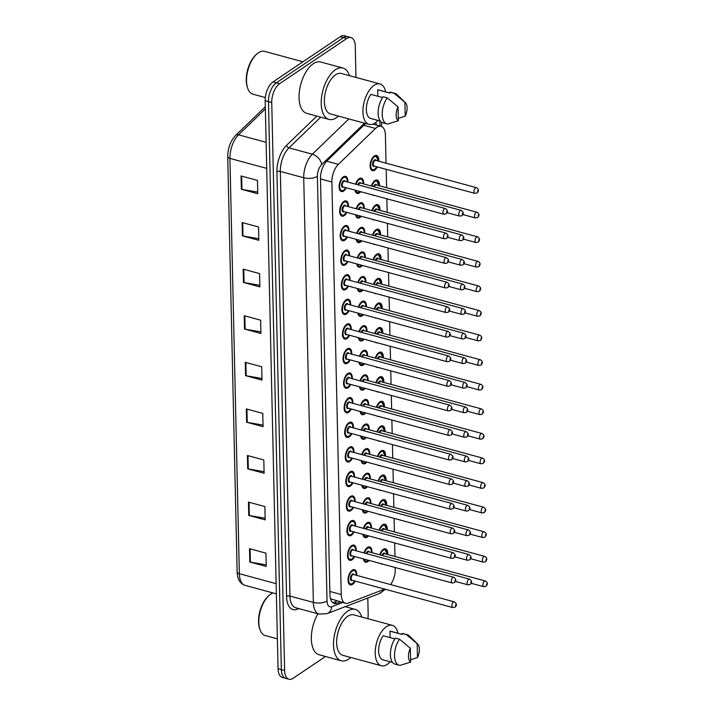 <?xml version="1.0" encoding="UTF-8"?>
<svg xmlns="http://www.w3.org/2000/svg" width="715" height="715" viewBox="0 0 715 715"><rect width="100%" height="100%" fill="white"/><g stroke="black" fill="none" stroke-linecap="round" stroke-linejoin="round"><path stroke-width="1.07" d="M354.649 556.529A7.892 3.995 -74.8 0 1 352.012 559.8A7.892 3.995 -74.8 0 1 349.787 560.319A7.892 3.995 -74.8 0 1 347.597 553.687A7.892 3.995 -74.8 0 1 351.691 545.599A7.892 3.995 -74.8 0 1 353.916 545.089A7.892 3.995 -74.8 0 1 356.195 550.818M354.095 531.942A7.892 3.995 -74.8 0 1 351.458 535.222A7.892 3.995 -74.8 0 1 349.233 535.732A7.892 3.995 -74.8 0 1 347.034 529.1A7.892 3.995 -74.8 0 1 351.137 521.021A7.892 3.995 -74.8 0 1 353.362 520.502A7.892 3.995 -74.8 0 1 355.641 526.231M353.532 507.355A7.892 3.995 -74.8 0 1 350.895 510.635A7.892 3.995 -74.8 0 1 348.67 511.145A7.892 3.995 -74.8 0 1 346.48 504.513A7.892 3.995 -74.8 0 1 350.573 496.433A7.892 3.995 -74.8 0 1 352.799 495.924A7.892 3.995 -74.8 0 1 355.078 501.653M352.978 482.777A7.892 3.995 -74.8 0 1 350.341 486.057A7.892 3.995 -74.8 0 1 348.116 486.566A7.892 3.995 -74.8 0 1 345.917 479.935A7.892 3.995 -74.8 0 1 350.019 471.855A7.892 3.995 -74.8 0 1 352.245 471.337A7.892 3.995 -74.8 0 1 354.524 477.066M352.415 458.19A7.892 3.995 -74.8 0 1 349.778 461.47A7.892 3.995 -74.8 0 1 347.553 461.979A7.892 3.995 -74.8 0 1 345.363 455.348A7.892 3.995 -74.8 0 1 349.456 447.268A7.892 3.995 -74.8 0 1 351.682 446.759A7.892 3.995 -74.8 0 1 353.97 452.479M351.86 433.612A7.892 3.995 -74.8 0 1 349.224 436.883A7.892 3.995 -74.8 0 1 346.998 437.401A7.892 3.995 -74.8 0 1 344.8 430.77A7.892 3.995 -74.8 0 1 348.902 422.69A7.892 3.995 -74.8 0 1 351.128 422.172A7.892 3.995 -74.8 0 1 353.407 427.901M351.297 409.025A7.892 3.995 -74.8 0 1 348.67 412.305A7.892 3.995 -74.8 0 1 346.444 412.814A7.892 3.995 -74.8 0 1 344.246 406.183A7.892 3.995 -74.8 0 1 348.339 398.103A7.892 3.995 -74.8 0 1 350.565 397.594A7.892 3.995 -74.8 0 1 352.853 403.314M350.743 384.447A7.892 3.995 -74.8 0 1 348.107 387.718A7.892 3.995 -74.8 0 1 345.881 388.236A7.892 3.995 -74.8 0 1 343.692 381.604A7.892 3.995 -74.8 0 1 347.785 373.516A7.892 3.995 -74.8 0 1 350.01 373.007A7.892 3.995 -74.8 0 1 352.289 378.736M350.189 359.86A7.892 3.995 -74.8 0 1 347.553 363.14A7.892 3.995 -74.8 0 1 345.327 363.649A7.892 3.995 -74.8 0 1 343.129 357.017A7.892 3.995 -74.8 0 1 347.231 348.938A7.892 3.995 -74.8 0 1 349.456 348.428A7.892 3.995 -74.8 0 1 351.735 354.148M349.626 335.272A7.892 3.995 -74.8 0 1 346.99 338.553A7.892 3.995 -74.8 0 1 344.764 339.062A7.892 3.995 -74.8 0 1 342.574 332.43A7.892 3.995 -74.8 0 1 346.668 324.351A7.892 3.995 -74.8 0 1 348.893 323.841A7.892 3.995 -74.8 0 1 351.172 329.57M349.072 310.694A7.892 3.995 -74.8 0 1 346.435 313.974A7.892 3.995 -74.8 0 1 344.21 314.484A7.892 3.995 -74.8 0 1 342.011 307.852A7.892 3.995 -74.8 0 1 346.114 299.773A7.892 3.995 -74.8 0 1 348.339 299.254A7.892 3.995 -74.8 0 1 350.618 304.983M348.509 286.107A7.892 3.995 -74.8 0 1 345.872 289.387A7.892 3.995 -74.8 0 1 343.647 289.897A7.892 3.995 -74.8 0 1 341.457 283.265A7.892 3.995 -74.8 0 1 345.551 275.186A7.892 3.995 -74.8 0 1 347.776 274.676A7.892 3.995 -74.8 0 1 350.064 280.405M347.955 261.529A7.892 3.995 -74.8 0 1 345.318 264.8A7.892 3.995 -74.8 0 1 343.093 265.319A7.892 3.995 -74.8 0 1 340.903 258.687A7.892 3.995 -74.8 0 1 344.996 250.607A7.892 3.995 -74.8 0 1 347.222 250.089A7.892 3.995 -74.8 0 1 349.501 255.818M347.401 236.942A7.892 3.995 -74.8 0 1 344.764 240.222A7.892 3.995 -74.8 0 1 342.539 240.732A7.892 3.995 -74.8 0 1 340.34 234.1A7.892 3.995 -74.8 0 1 344.442 226.02A7.892 3.995 -74.8 0 1 346.668 225.511A7.892 3.995 -74.8 0 1 348.947 231.231M346.838 212.364A7.892 3.995 -74.8 0 1 344.201 215.635A7.892 3.995 -74.8 0 1 341.976 216.153A7.892 3.995 -74.8 0 1 339.786 209.522A7.892 3.995 -74.8 0 1 343.879 201.433A7.892 3.995 -74.8 0 1 346.105 200.924A7.892 3.995 -74.8 0 1 348.384 206.653M346.283 187.777A7.892 3.995 -74.8 0 1 343.647 191.057A7.892 3.995 -74.8 0 1 341.421 191.566A7.892 3.995 -74.8 0 1 339.223 184.935A7.892 3.995 -74.8 0 1 343.325 176.855A7.892 3.995 -74.8 0 1 345.551 176.346A7.892 3.995 -74.8 0 1 347.83 182.066M355.203 581.107A7.892 3.995 -74.8 0 1 352.567 584.387A7.892 3.995 -74.8 0 1 350.341 584.897A7.892 3.995 -74.8 0 1 348.151 578.265A7.892 3.995 -74.8 0 1 352.245 570.186A7.892 3.995 -74.8 0 1 354.47 569.676A7.892 3.995 -74.8 0 1 356.758 575.396M368.547 535.866A7.892 3.995 -74.8 0 1 367.242 537.081A7.892 3.995 -74.8 0 1 365.016 537.591A7.892 3.995 -74.8 0 1 362.836 534.311M363.399 528.34A7.892 3.995 -74.8 0 1 366.92 522.88A7.892 3.995 -74.8 0 1 369.146 522.361A7.892 3.995 -74.8 0 1 371.425 528.09M367.993 511.279A7.892 3.995 -74.8 0 1 366.679 512.494A7.892 3.995 -74.8 0 1 364.453 513.004A7.892 3.995 -74.8 0 1 362.282 509.732M362.845 503.753A7.892 3.995 -74.8 0 1 366.357 498.292A7.892 3.995 -74.8 0 1 368.582 497.783A7.892 3.995 -74.8 0 1 370.862 503.512M367.43 486.7A7.892 3.995 -74.8 0 1 366.125 487.907A7.892 3.995 -74.8 0 1 363.899 488.425A7.892 3.995 -74.8 0 1 361.719 485.145M362.282 479.175A7.892 3.995 -74.8 0 1 365.803 473.714A7.892 3.995 -74.8 0 1 368.028 473.196A7.892 3.995 -74.8 0 1 370.307 478.925M366.875 462.113A7.892 3.995 -74.8 0 1 365.562 463.329A7.892 3.995 -74.8 0 1 363.336 463.838A7.892 3.995 -74.8 0 1 361.164 460.567M361.727 454.588A7.892 3.995 -74.8 0 1 365.24 449.127A7.892 3.995 -74.8 0 1 367.465 448.618A7.892 3.995 -74.8 0 1 369.753 454.338M366.312 437.526A7.892 3.995 -74.8 0 1 365.007 438.742A7.892 3.995 -74.8 0 1 362.782 439.26A7.892 3.995 -74.8 0 1 360.601 435.98M361.164 430.001A7.892 3.995 -74.8 0 1 364.686 424.549A7.892 3.995 -74.8 0 1 366.911 424.031A7.892 3.995 -74.8 0 1 369.19 429.76M365.758 412.948A7.892 3.995 -74.8 0 1 364.453 414.164A7.892 3.995 -74.8 0 1 362.228 414.673A7.892 3.995 -74.8 0 1 360.047 411.402M360.61 405.423A7.892 3.995 -74.8 0 1 364.132 399.962A7.892 3.995 -74.8 0 1 366.357 399.453A7.892 3.995 -74.8 0 1 368.636 405.173M365.204 388.361A7.892 3.995 -74.8 0 1 363.89 389.577A7.892 3.995 -74.8 0 1 361.665 390.095A7.892 3.995 -74.8 0 1 359.493 386.815M360.056 380.836A7.892 3.995 -74.8 0 1 363.569 375.375A7.892 3.995 -74.8 0 1 365.794 374.866A7.892 3.995 -74.8 0 1 368.073 380.594M364.641 363.783A7.892 3.995 -74.8 0 1 363.336 364.999A7.892 3.995 -74.8 0 1 361.111 365.508A7.892 3.995 -74.8 0 1 358.93 362.228M359.493 356.258A7.892 3.995 -74.8 0 1 363.014 350.797A7.892 3.995 -74.8 0 1 365.24 350.279A7.892 3.995 -74.8 0 1 367.519 356.007M364.087 339.196A7.892 3.995 -74.8 0 1 362.773 340.411A7.892 3.995 -74.8 0 1 360.548 340.921A7.892 3.995 -74.8 0 1 358.376 337.65M358.939 331.671A7.892 3.995 -74.8 0 1 362.451 326.21A7.892 3.995 -74.8 0 1 364.677 325.7A7.892 3.995 -74.8 0 1 366.956 331.429M363.524 314.618A7.892 3.995 -74.8 0 1 362.219 315.833A7.892 3.995 -74.8 0 1 359.994 316.343A7.892 3.995 -74.8 0 1 357.813 313.063M358.376 307.093A7.892 3.995 -74.8 0 1 361.897 301.632A7.892 3.995 -74.8 0 1 364.123 301.113A7.892 3.995 -74.8 0 1 366.402 306.842M362.97 290.031A7.892 3.995 -74.8 0 1 361.656 291.246A7.892 3.995 -74.8 0 1 359.431 291.756A7.892 3.995 -74.8 0 1 357.259 288.485M357.822 282.505A7.892 3.995 -74.8 0 1 361.334 277.045A7.892 3.995 -74.8 0 1 363.56 276.535A7.892 3.995 -74.8 0 1 365.848 282.255M362.407 265.444A7.892 3.995 -74.8 0 1 361.102 266.659A7.892 3.995 -74.8 0 1 358.876 267.178A7.892 3.995 -74.8 0 1 356.696 263.898M357.268 257.918A7.892 3.995 -74.8 0 1 360.78 252.467A7.892 3.995 -74.8 0 1 363.006 251.948A7.892 3.995 -74.8 0 1 365.285 257.677M361.853 240.866A7.892 3.995 -74.8 0 1 360.548 242.081A7.892 3.995 -74.8 0 1 358.322 242.591A7.892 3.995 -74.8 0 1 356.142 239.319M356.705 233.34A7.892 3.995 -74.8 0 1 360.226 227.879A7.892 3.995 -74.8 0 1 362.451 227.37A7.892 3.995 -74.8 0 1 364.73 233.09M361.298 216.279A7.892 3.995 -74.8 0 1 359.985 217.494A7.892 3.995 -74.8 0 1 357.759 218.012A7.892 3.995 -74.8 0 1 355.587 214.732M356.15 208.753A7.892 3.995 -74.8 0 1 359.663 203.292A7.892 3.995 -74.8 0 1 361.888 202.783A7.892 3.995 -74.8 0 1 364.167 208.512M360.735 191.7A7.892 3.995 -74.8 0 1 359.431 192.916A7.892 3.995 -74.8 0 1 357.205 193.425A7.892 3.995 -74.8 0 1 355.024 190.145M355.587 184.175A7.892 3.995 -74.8 0 1 359.109 178.714A7.892 3.995 -74.8 0 1 361.334 178.205A7.892 3.995 -74.8 0 1 363.613 183.925M369.101 560.444A7.892 3.995 -74.8 0 1 367.796 561.659A7.892 3.995 -74.8 0 1 365.571 562.178A7.892 3.995 -74.8 0 1 363.399 558.898M363.962 552.918A7.892 3.995 -74.8 0 1 367.474 547.458A7.892 3.995 -74.8 0 1 369.7 546.948A7.892 3.995 -74.8 0 1 371.979 552.677M381.837 539.468A7.892 3.995 -74.8 0 1 380.8 539.45A7.892 3.995 -74.8 0 1 379.888 538.94M379.182 530.199A7.892 3.995 -74.8 0 1 382.704 524.739A7.892 3.995 -74.8 0 1 384.929 524.22A7.892 3.995 -74.8 0 1 387.208 529.949M381.283 514.88A7.892 3.995 -74.8 0 1 380.237 514.863A7.892 3.995 -74.8 0 1 379.334 514.353M378.628 505.612A7.892 3.995 -74.8 0 1 382.141 500.151A7.892 3.995 -74.8 0 1 384.366 499.642A7.892 3.995 -74.8 0 1 386.645 505.371M380.72 490.302A7.892 3.995 -74.8 0 1 379.683 490.284A7.892 3.995 -74.8 0 1 378.78 489.775M378.065 481.034A7.892 3.995 -74.8 0 1 381.587 475.573A7.892 3.995 -74.8 0 1 383.812 475.055A7.892 3.995 -74.8 0 1 386.091 480.784M380.166 465.715A7.892 3.995 -74.8 0 1 379.12 465.697A7.892 3.995 -74.8 0 1 378.217 465.188M377.511 456.447A7.892 3.995 -74.8 0 1 381.024 450.986A7.892 3.995 -74.8 0 1 383.249 450.477A7.892 3.995 -74.8 0 1 385.537 456.197M379.602 441.137A7.892 3.995 -74.8 0 1 378.566 441.119A7.892 3.995 -74.8 0 1 377.663 440.61M376.948 431.86A7.892 3.995 -74.8 0 1 380.469 426.408A7.892 3.995 -74.8 0 1 382.695 425.89A7.892 3.995 -74.8 0 1 384.974 431.619M379.048 416.55A7.892 3.995 -74.8 0 1 378.012 416.532A7.892 3.995 -74.8 0 1 377.1 416.023M376.394 407.282A7.892 3.995 -74.8 0 1 379.915 401.821A7.892 3.995 -74.8 0 1 382.141 401.312A7.892 3.995 -74.8 0 1 384.42 407.032M378.485 391.963A7.892 3.995 -74.8 0 1 377.449 391.954A7.892 3.995 -74.8 0 1 376.546 391.445M375.84 382.695A7.892 3.995 -74.8 0 1 379.352 377.234A7.892 3.995 -74.8 0 1 381.578 376.725A7.892 3.995 -74.8 0 1 383.857 382.454M377.931 367.385A7.892 3.995 -74.8 0 1 376.894 367.367A7.892 3.995 -74.8 0 1 375.983 366.858M375.277 358.117A7.892 3.995 -74.8 0 1 378.798 352.656A7.892 3.995 -74.8 0 1 381.024 352.138A7.892 3.995 -74.8 0 1 383.303 357.866M377.377 342.798A7.892 3.995 -74.8 0 1 376.331 342.78A7.892 3.995 -74.8 0 1 375.429 342.271M374.723 333.53A7.892 3.995 -74.8 0 1 378.235 328.069A7.892 3.995 -74.8 0 1 380.46 327.559A7.892 3.995 -74.8 0 1 382.748 333.288M376.814 318.22A7.892 3.995 -74.8 0 1 375.777 318.202A7.892 3.995 -74.8 0 1 374.875 317.692M374.159 308.952A7.892 3.995 -74.8 0 1 377.681 303.491A7.892 3.995 -74.8 0 1 379.906 302.972A7.892 3.995 -74.8 0 1 382.185 308.701M376.26 293.633A7.892 3.995 -74.8 0 1 375.214 293.615A7.892 3.995 -74.8 0 1 374.311 293.105M373.605 284.364A7.892 3.995 -74.8 0 1 377.118 278.904A7.892 3.995 -74.8 0 1 379.343 278.394A7.892 3.995 -74.8 0 1 381.631 284.114M375.697 269.055A7.892 3.995 -74.8 0 1 374.66 269.037A7.892 3.995 -74.8 0 1 373.757 268.527M373.051 259.777A7.892 3.995 -74.8 0 1 376.564 254.326A7.892 3.995 -74.8 0 1 378.789 253.807A7.892 3.995 -74.8 0 1 381.068 259.536M375.143 244.467A7.892 3.995 -74.8 0 1 374.106 244.45A7.892 3.995 -74.8 0 1 373.194 243.94M372.488 235.199A7.892 3.995 -74.8 0 1 376.01 229.738A7.892 3.995 -74.8 0 1 378.235 229.229A7.892 3.995 -74.8 0 1 380.514 234.949M374.58 219.889A7.892 3.995 -74.8 0 1 373.543 219.871A7.892 3.995 -74.8 0 1 372.64 219.362M371.934 210.612A7.892 3.995 -74.8 0 1 375.447 205.151A7.892 3.995 -74.8 0 1 377.672 204.642A7.892 3.995 -74.8 0 1 379.951 210.371M374.025 195.302A7.892 3.995 -74.8 0 1 372.989 195.284A7.892 3.995 -74.8 0 1 372.086 194.775M371.371 186.034A7.892 3.995 -74.8 0 1 374.892 180.573A7.892 3.995 -74.8 0 1 377.118 180.055A7.892 3.995 -74.8 0 1 379.397 185.784M377.288 166.908A7.892 3.995 -74.8 0 1 374.651 170.188A7.892 3.995 -74.8 0 1 372.426 170.697A7.892 3.995 -74.8 0 1 370.236 164.066A7.892 3.995 -74.8 0 1 374.329 155.986A7.892 3.995 -74.8 0 1 376.555 155.477A7.892 3.995 -74.8 0 1 378.843 161.206M382.391 564.046A7.892 3.995 -74.8 0 1 381.354 564.037A7.892 3.995 -74.8 0 1 380.452 563.518M379.745 554.777A7.892 3.995 -74.8 0 1 383.258 549.317A7.892 3.995 -74.8 0 1 385.483 548.807A7.892 3.995 -74.8 0 1 387.762 554.536M330.491 598.777L345.56 603.308A14.792 7.481 105.2 0 0 348.312 603.094L384.742 589.115M390.622 584.584A14.792 7.481 105.2 0 0 395.261 569.077L395.225 567.531M386.055 163.154L385.412 135.117A14.792 7.481 105.2 0 0 381.095 126.349A14.792 7.481 105.2 0 0 375.509 128.468L338.356 164.352A14.792 7.481 105.2 0 0 331.885 182.021L341.243 594.54A14.792 7.481 105.2 0 0 345.56 603.308M394.975 556.493L394.671 542.944M394.421 531.906L394.117 518.366M393.867 507.319L393.554 493.779M393.304 482.741L393 469.201M392.75 458.154L392.437 444.614M392.186 433.576L391.883 420.036M391.632 408.989L391.32 395.449M391.069 384.411L390.765 370.862M390.515 359.824L390.211 346.283M389.961 335.237L389.648 321.696M389.398 310.659L389.094 297.118M388.844 286.072L388.531 272.531M388.281 261.493L387.977 247.953M387.727 236.906L387.423 223.366M387.164 212.328L386.86 198.779M386.609 187.741L386.189 169.33M325.513 656.495L293.123 678.285A14.792 7.481 -74.8 0 1 288.949 679.25A14.792 7.481 -74.8 0 1 284.633 670.482L271.745 102.495A14.792 7.481 -74.8 0 1 279.628 83.673L346.784 38.494L343.495 37.6A14.792 7.481 -74.8 0 1 347.669 36.644A14.792 7.481 -74.8 0 0 343.495 37.6L276.348 82.788L343.495 37.6L340.215 36.715A14.792 7.481 -74.8 0 1 344.389 35.75L350.958 37.529A14.792 7.481 -74.8 0 1 355.275 46.296L355.981 77.434M271.745 102.495L268.456 101.61A14.792 7.481 -74.8 0 1 276.348 82.788A14.792 7.481 -74.8 0 0 268.456 101.61L281.344 669.598L268.456 101.61L265.176 100.717A14.792 7.481 -74.8 0 1 273.058 81.894L340.215 36.715M288.949 679.25L285.669 678.356A14.792 7.481 -74.8 0 1 281.344 669.598A14.792 7.481 -74.8 0 0 285.669 678.356L282.38 677.471A14.792 7.481 -74.8 0 1 278.064 668.704L265.176 100.717M243.163 269.135L259.581 273.586L259.885 286.903L243.466 282.452L243.163 269.135M242.108 222.544L258.526 226.995L258.83 240.303L242.412 235.852L242.108 222.544M241.053 175.953L257.463 180.403L257.766 193.711L241.357 189.261L241.053 175.953M246.335 408.917L262.754 413.368L263.057 426.676L246.639 422.225L246.335 408.917M247.399 455.509L263.808 459.959L264.112 473.267L247.694 468.817L247.399 455.509M248.454 502.1L264.872 506.551L265.167 519.859L248.757 515.408L248.454 502.1M249.508 548.691L265.926 553.142L266.23 566.459L249.812 562.008L249.508 548.691M244.226 315.726L260.635 320.177L260.939 333.494L244.521 329.043L244.226 315.726M245.281 362.317L261.699 366.768L261.994 380.085L245.585 375.634L245.281 362.317M261.958 378.476L246.183 375.768A3.941 1.716 178.7 0 1 245.585 375.634M260.904 331.885L245.129 329.177A3.941 1.716 178.7 0 1 244.521 329.043M266.195 564.85L250.411 562.133A3.941 1.716 178.7 0 1 249.812 562.008M265.131 518.259L249.356 515.542A3.941 1.716 178.7 0 1 248.757 515.408M264.076 471.668L248.302 468.951A3.941 1.716 178.7 0 1 247.694 468.817M263.022 425.076L247.247 422.359A3.941 1.716 178.7 0 1 246.639 422.225M257.731 192.112L241.956 189.395A3.941 1.716 178.7 0 1 241.357 189.261M258.785 238.703L243.011 235.986A3.941 1.716 178.7 0 1 242.412 235.852M259.849 285.294L244.074 282.577A3.941 1.716 178.7 0 1 243.466 282.452M367.796 598.026L368.162 614.283A14.792 7.481 -74.8 0 1 367.85 618.69M346.784 38.494A14.792 7.481 -74.8 0 1 350.958 37.529M365.687 123.489L326.961 160.884A14.792 7.481 105.2 0 0 320.49 178.553L329.937 594.683A14.792 7.481 105.2 0 0 334.254 603.451A14.792 7.481 105.2 0 0 336.997 603.246L340.456 601.923M376.564 125.116A14.792 7.481 105.2 0 0 375.616 122.578M337.167 601.029L333.717 602.352A14.792 7.481 -74.8 0 1 332.716 602.629M277.384 638.852L265.301 635.572A22.183 11.226 -74.8 0 1 260.046 629.772A22.183 11.226 -74.8 0 1 269.448 595.095A22.183 11.226 -74.8 0 1 270.654 594.192A22.183 11.226 -74.8 0 1 273.05 592.967M350.788 657.478A26.625 13.469 -74.8 0 1 348.795 659.042A26.625 13.469 -74.8 0 1 341.287 660.776A26.625 13.469 -74.8 0 1 333.887 638.397A26.625 13.469 -74.8 0 1 347.713 611.119A26.625 13.469 -74.8 0 1 355.221 609.386A26.625 13.469 -74.8 0 1 361.763 617.036M390.211 661.786A20.95 10.6 -74.8 0 1 387.262 664.405A20.95 10.6 -74.8 0 1 381.345 665.763A20.95 10.6 -74.8 0 1 375.518 648.148A20.95 10.6 -74.8 0 1 386.404 626.68A20.95 10.6 -74.8 0 1 392.312 625.321A20.95 10.6 -74.8 0 1 397.951 633.231M381.345 665.763L342.771 655.306A20.95 10.6 -74.8 0 1 336.944 637.691A20.95 10.6 -74.8 0 1 347.83 616.223A20.95 10.6 -74.8 0 1 353.737 614.864L392.312 625.321M394.877 638.915L383.142 635.733A14.792 7.481 -74.8 0 0 378.637 650.391A14.792 7.481 -74.8 0 0 382.963 659.82L392.589 662.43M410.66 662.108A9.858 4.987 -74.8 0 1 410.347 648.255L410.66 662.108L400.132 665.361A15.775 7.981 -74.8 0 1 399.113 665.218A15.775 7.981 -74.8 0 1 394.51 654.958A15.775 7.981 -74.8 0 1 399.533 639.219L395.431 638.102A15.775 7.981 -74.8 0 0 390.399 653.841A15.775 7.981 -74.8 0 0 395.011 664.11L399.113 665.218M410.347 648.255L399.533 639.219M390.113 637.628L389.97 631.148A14.792 7.481 -74.8 0 1 390.703 631.265L402.277 634.411M389.97 631.148L402.277 634.482L402.259 633.517A15.775 7.981 -74.8 0 1 403.269 633.66L407.371 634.768A15.775 7.981 -74.8 0 1 409.302 635.903L417.703 644.081A9.858 4.987 -74.8 0 1 417.489 657.523L417.167 643.661A9.858 4.987 -74.8 0 1 417.703 644.081M341.287 660.776L319.122 654.761A26.625 13.469 -74.8 0 1 317.952 613.783M260.046 629.772L259.715 628.86A21.2 10.725 -74.8 0 1 268.706 595.72L269.448 595.095M402.259 633.517L406.361 634.625A15.775 7.981 -74.8 0 1 407.371 634.768M406.361 634.625L417.167 643.661M417.489 657.523L410.607 659.739M265.319 97.544L253.012 94.21A22.183 11.226 -74.8 0 1 247.756 88.41A22.183 11.226 -74.8 0 1 257.168 53.732A22.183 11.226 -74.8 0 1 258.365 52.83A22.183 11.226 -74.8 0 1 264.622 51.382L302.954 61.785M338.508 116.116A26.625 13.469 -74.8 0 1 336.515 117.68A26.625 13.469 -74.8 0 1 328.998 119.414A26.625 13.469 -74.8 0 1 321.598 97.026A26.625 13.469 -74.8 0 1 335.424 69.757A26.625 13.469 -74.8 0 1 342.941 68.023A26.625 13.469 -74.8 0 1 349.474 75.674M328.998 119.414L306.842 113.399A26.625 13.469 -74.8 0 1 299.442 91.02A26.625 13.469 -74.8 0 1 313.268 63.751A26.625 13.469 -74.8 0 1 320.776 62.017L342.941 68.023M377.922 120.415A20.95 10.6 -74.8 0 1 374.973 123.043A20.95 10.6 -74.8 0 1 369.065 124.401A20.95 10.6 -74.8 0 1 363.238 106.785A20.95 10.6 -74.8 0 1 374.115 85.317A20.95 10.6 -74.8 0 1 380.031 83.959A20.95 10.6 -74.8 0 1 385.662 91.869M369.065 124.401L330.482 113.944A20.95 10.6 -74.8 0 1 324.655 96.328A20.95 10.6 -74.8 0 1 335.541 74.861A20.95 10.6 -74.8 0 1 341.457 73.493L380.031 83.959M382.588 97.553L370.862 94.371A14.792 7.481 -74.8 0 0 366.348 109.029A14.792 7.481 -74.8 0 0 370.674 118.458L380.308 121.067M398.371 120.746A9.858 4.987 -74.8 0 1 398.058 106.892L398.371 120.746L387.843 123.999A15.775 7.981 -74.8 0 1 386.833 123.856A15.775 7.981 -74.8 0 1 382.221 113.596A15.775 7.981 -74.8 0 1 387.253 97.857L383.151 96.74A15.775 7.981 -74.8 0 0 378.119 112.478A15.775 7.981 -74.8 0 0 382.731 122.748L386.833 123.856M398.058 106.892L387.253 97.857M377.833 96.266L377.681 89.786A14.792 7.481 -74.8 0 1 378.414 89.902L389.988 93.048M377.681 89.786L389.997 93.12L389.97 92.155A15.775 7.981 -74.8 0 1 390.989 92.298L395.091 93.406A15.775 7.981 -74.8 0 1 397.022 94.541L405.414 102.719A9.858 4.987 -74.8 0 1 405.199 116.161L404.887 102.299A9.858 4.987 -74.8 0 1 405.414 102.719M247.756 88.41L247.435 87.498A21.2 10.725 -74.8 0 1 256.417 54.358L257.168 53.732M389.97 92.155L394.072 93.263A15.775 7.981 -74.8 0 1 395.091 93.406M394.072 93.263L404.887 102.299M405.199 116.161L398.318 118.377M329.865 591.457L341.243 594.54M320.499 178.929L331.885 182.021M326.666 161.188L338.356 164.352M363.81 125.295L375.509 128.468M276.133 583.681L239.346 573.707A4.933 2.145 178.7 0 1 237.148 571.982L227.728 156.674A4.933 2.145 -1.3 0 0 229.926 158.399L239.346 573.707A19.716 9.974 105.2 0 0 245.111 585.388C240.043 583.619 237.389 579.141 237.148 571.982M227.728 156.674C227.835 148.077 230.489 140.971 235.7 135.35A4.933 3.244 46 0 1 238.551 134.84A19.716 9.974 105.2 0 0 229.926 158.399L266.713 168.374M265.363 108.948L238.551 134.84L266.123 142.321M278.064 668.704L284.633 670.482M273.058 81.894L279.628 83.673M245.889 362.487L246.183 375.768M246.943 409.078L247.247 422.359M247.998 455.67L248.302 468.951M249.052 502.261L249.356 515.542M250.116 548.852L250.411 562.133M244.825 315.896L245.129 329.177M243.77 269.296L244.074 282.577M242.716 222.705L243.011 235.986M241.652 176.113L241.956 189.395M298.87 608.608L297.154 609.269A22.183 11.226 -74.8 0 1 286.554 596.435L276.919 171.779A22.183 11.226 -74.8 0 1 286.617 145.279L316.825 116.107M319.122 614.096A19.716 9.974 -74.8 0 1 313.358 602.414L289.968 596.069A19.716 9.974 105.2 0 0 295.724 607.759L319.122 614.096L327.059 613.649L379.263 593.62A9.858 7.972 69 0 0 383.186 589.714M364.534 123.177L321.705 164.53A9.858 4.987 105.2 0 0 317.389 176.31L327.032 600.966A9.858 4.29 178.7 0 1 313.358 602.414L303.723 177.758A19.716 9.974 -74.8 0 1 312.348 154.208L288.958 147.862A19.716 9.974 105.2 0 0 280.334 171.412L289.968 596.069A2.467 1.073 -1.3 0 0 286.554 596.435M321.705 164.53A9.858 6.489 46 0 0 312.348 154.208L348.875 118.931M320.74 117.171L288.958 147.862A2.467 1.618 -134 0 1 286.617 145.279M317.389 176.31A9.858 4.29 178.7 0 1 303.723 177.758L280.334 171.412A2.467 1.073 -1.3 0 0 276.919 171.779M327.032 600.966A9.858 4.987 105.2 0 0 331.742 606.669L342.601 602.504M379.996 126.055L379.88 120.951M297.476 608.233A2.467 1.993 -111 0 0 297.154 609.269M331.742 606.669A9.858 7.972 69 0 1 327.059 613.649M333.717 602.352L336.997 603.246M382.641 549.808A7.391 3.745 -74.8 0 1 382.856 549.656A7.391 3.745 -74.8 0 1 384.947 549.174L384.018 548.923M387.235 554.393A6.9 3.495 105.2 0 0 383.276 550.21A6.9 3.495 105.2 0 0 380.228 554.912M381.926 555.367A3.45 1.743 -74.8 0 1 383.347 553.312A3.45 1.743 -74.8 0 1 385.063 553.803M485.315 580.991C487.818 582.457 488.023 584.235 485.923 586.327L483.76 586.693A2.958 1.493 -74.8 0 1 482.938 584.209A2.958 1.493 -74.8 0 1 484.475 581.179A2.958 1.493 -74.8 0 1 485.315 580.991L384.607 553.678A2.958 1.493 105.2 0 0 383.767 553.866A2.958 1.493 105.2 0 0 382.579 555.546M486.575 583.958L486.602 584.843L486.575 583.958M366.858 547.949A7.391 3.745 -74.8 0 1 367.072 547.797A7.391 3.745 -74.8 0 1 369.163 547.315L371.103 549.361L371.532 552.552M364.087 559.085A6.9 3.495 105.2 0 0 367.778 560.775A6.9 3.495 105.2 0 0 368.413 560.256M371.451 552.534A6.9 3.495 105.2 0 0 367.492 548.351A6.9 3.495 105.2 0 0 364.444 553.053M366.143 553.508A3.45 1.743 -74.8 0 1 367.564 551.453A3.45 1.743 -74.8 0 1 369.28 551.944M455.375 581.42L467.976 584.834A2.958 1.493 -74.8 0 1 467.154 582.35A2.958 1.493 -74.8 0 1 468.691 579.32A2.958 1.493 -74.8 0 1 469.523 579.132L368.824 551.819A2.958 1.493 105.2 0 0 367.984 552.007A2.958 1.493 105.2 0 0 366.795 553.687M470.819 582.984L470.792 582.099L470.819 582.984M367.376 561.105A7.391 3.745 -74.8 0 1 365.294 561.588A7.391 3.745 -74.8 0 1 363.622 559.872M351.628 570.677A7.391 3.745 -74.8 0 1 351.852 570.516A7.391 3.745 -74.8 0 1 353.934 570.034L355.882 572.08L356.311 575.28M356.231 575.253A6.9 3.495 105.2 0 0 352.272 571.071A6.9 3.495 105.2 0 0 348.589 579.856A6.9 3.495 105.2 0 0 352.549 583.494A6.9 3.495 105.2 0 0 354.685 580.964M352.504 580.374A3.45 1.743 -74.8 0 1 352.477 580.392A3.45 1.743 -74.8 0 1 350.502 578.569A3.45 1.743 -74.8 0 1 352.343 574.181A3.45 1.743 -74.8 0 1 354.05 574.663M454.302 601.851L353.594 574.538A2.958 1.493 105.2 0 0 352.763 574.735A2.958 1.493 105.2 0 0 351.226 577.765A2.958 1.493 105.2 0 0 352.048 580.249L452.756 607.562A2.958 1.493 -74.8 0 1 451.934 605.078A2.958 1.493 -74.8 0 1 453.462 602.048A2.958 1.493 -74.8 0 1 454.302 601.851C456.894 603.692 457.1 605.48 454.91 607.196L452.756 607.562M455.589 605.703L455.571 604.819L455.589 605.703M352.146 583.833A7.391 3.745 -74.8 0 1 350.064 584.307A7.391 3.745 -74.8 0 1 348.402 582.6M382.087 525.221A7.391 3.745 -74.8 0 1 382.302 525.069A7.391 3.745 -74.8 0 1 384.384 524.587L383.455 524.336M386.681 529.806A6.9 3.495 105.2 0 0 382.722 525.623A6.9 3.495 105.2 0 0 379.665 530.324M381.363 530.789A3.45 1.743 -74.8 0 1 382.793 528.734A3.45 1.743 -74.8 0 1 384.5 529.216M484.752 556.404C487.264 557.87 487.469 559.657 485.369 561.749L483.206 562.115A2.958 1.493 -74.8 0 1 482.384 559.63A2.958 1.493 -74.8 0 1 483.921 556.592A2.958 1.493 -74.8 0 1 484.752 556.404L384.044 529.091A2.958 1.493 105.2 0 0 383.213 529.288A2.958 1.493 105.2 0 0 382.024 530.968M486.021 559.371L486.039 560.256L486.021 559.371M381.524 500.643A7.391 3.745 -74.8 0 1 381.739 500.482A7.391 3.745 -74.8 0 1 383.83 500.008L382.9 499.749M386.127 505.228A6.9 3.495 105.2 0 0 382.159 501.045A6.9 3.495 105.2 0 0 379.111 505.746M380.809 506.202A3.45 1.743 -74.8 0 1 382.23 504.147A3.45 1.743 -74.8 0 1 383.946 504.638M484.198 531.817C486.7 533.292 486.906 535.07 484.806 537.162L482.643 537.528A2.958 1.493 -74.8 0 1 481.821 535.043A2.958 1.493 -74.8 0 1 483.358 532.014A2.958 1.493 -74.8 0 1 484.198 531.817L383.49 504.513A2.958 1.493 105.2 0 0 382.65 504.701A2.958 1.493 105.2 0 0 381.461 506.381M485.467 534.784L485.485 535.678L485.467 534.784M380.97 476.056A7.391 3.745 -74.8 0 1 381.184 475.904A7.391 3.745 -74.8 0 1 383.267 475.421L382.337 475.171M385.564 480.641A6.9 3.495 105.2 0 0 381.604 476.458A6.9 3.495 105.2 0 0 378.548 481.159M380.255 481.624A3.45 1.743 -74.8 0 1 381.676 479.568A3.45 1.743 -74.8 0 1 383.392 480.051M483.635 507.239C486.146 508.705 486.352 510.492 484.252 512.583L482.089 512.95A2.958 1.493 -74.8 0 1 481.267 510.456A2.958 1.493 -74.8 0 1 482.804 507.427A2.958 1.493 -74.8 0 1 483.635 507.239L382.927 479.926A2.958 1.493 105.2 0 0 382.096 480.123A2.958 1.493 105.2 0 0 380.907 481.803M484.904 510.206L484.922 511.091L484.904 510.206M380.407 451.478A7.391 3.745 -74.8 0 1 380.63 451.317A7.391 3.745 -74.8 0 1 382.713 450.843L381.783 450.584M385.01 456.054A6.9 3.495 105.2 0 0 381.05 451.871A6.9 3.495 105.2 0 0 377.994 456.581M379.692 457.037A3.45 1.743 -74.8 0 1 381.122 454.981A3.45 1.743 -74.8 0 1 382.829 455.464M483.081 482.652C485.592 484.126 485.789 485.905 483.689 487.996L481.535 488.363A2.958 1.493 -74.8 0 1 480.712 485.878A2.958 1.493 -74.8 0 1 482.241 482.848A2.958 1.493 -74.8 0 1 483.081 482.652L382.373 455.348A2.958 1.493 105.2 0 0 381.542 455.535A2.958 1.493 105.2 0 0 380.344 457.216M484.35 485.619L484.368 486.513L484.35 485.619M366.303 523.362A7.391 3.745 -74.8 0 1 366.518 523.21A7.391 3.745 -74.8 0 1 368.6 522.728L370.549 524.774L370.978 527.974M363.533 534.498A6.9 3.495 105.2 0 0 367.215 536.187A6.9 3.495 105.2 0 0 367.85 535.678M370.897 527.947A6.9 3.495 105.2 0 0 366.938 523.764A6.9 3.495 105.2 0 0 363.881 528.465M365.58 528.93A3.45 1.743 -74.8 0 1 367.01 526.875A3.45 1.743 -74.8 0 1 368.717 527.357M454.812 556.833L467.422 560.256A2.958 1.493 -74.8 0 1 466.6 557.772A2.958 1.493 -74.8 0 1 468.137 554.742A2.958 1.493 -74.8 0 1 468.969 554.545L368.261 527.232A2.958 1.493 105.2 0 0 367.43 527.429A2.958 1.493 105.2 0 0 366.241 529.109M470.255 558.397L470.238 557.512L470.255 558.397M366.822 536.527A7.391 3.745 -74.8 0 1 364.73 537.001A7.391 3.745 -74.8 0 1 363.068 535.294M365.74 498.784A7.391 3.745 -74.8 0 1 365.955 498.623A7.391 3.745 -74.8 0 1 368.046 498.149L369.986 500.187L370.415 503.387M362.97 509.92A6.9 3.495 105.2 0 0 366.661 511.609A6.9 3.495 105.2 0 0 367.296 511.091M370.343 503.369A6.9 3.495 105.2 0 0 366.375 499.186A6.9 3.495 105.2 0 0 363.327 503.887M365.025 504.343A3.45 1.743 -74.8 0 1 366.446 502.288A3.45 1.743 -74.8 0 1 368.162 502.779M454.257 532.255L466.859 535.669A2.958 1.493 -74.8 0 1 466.037 533.184A2.958 1.493 -74.8 0 1 467.574 530.155A2.958 1.493 -74.8 0 1 468.414 529.958L367.707 502.654A2.958 1.493 105.2 0 0 366.867 502.842A2.958 1.493 105.2 0 0 365.678 504.522M469.701 533.819L469.675 532.925L469.701 533.819M366.259 511.94A7.391 3.745 -74.8 0 1 364.176 512.423A7.391 3.745 -74.8 0 1 362.505 510.707M365.186 474.197A7.391 3.745 -74.8 0 1 365.401 474.045A7.391 3.745 -74.8 0 1 367.483 473.562L369.432 475.609L369.861 478.8M362.416 485.333A6.9 3.495 105.2 0 0 366.107 487.022A6.9 3.495 105.2 0 0 366.741 486.504M369.78 478.782A6.9 3.495 105.2 0 0 365.821 474.599A6.9 3.495 105.2 0 0 362.764 479.3M364.462 479.765A3.45 1.743 -74.8 0 1 365.892 477.709A3.45 1.743 -74.8 0 1 367.608 478.192M453.694 507.668L466.305 511.091A2.958 1.493 -74.8 0 1 465.483 508.597A2.958 1.493 -74.8 0 1 467.02 505.568A2.958 1.493 -74.8 0 1 467.851 505.38L367.144 478.067A2.958 1.493 105.2 0 0 366.312 478.264A2.958 1.493 105.2 0 0 365.124 479.944M469.138 509.232L469.12 508.347L469.138 509.232M365.705 487.353A7.391 3.745 -74.8 0 1 363.613 487.836A7.391 3.745 -74.8 0 1 361.951 486.128M379.853 426.891A7.391 3.745 -74.8 0 1 380.067 426.739A7.391 3.745 -74.8 0 1 382.159 426.256L381.229 426.006M384.447 431.476A6.9 3.495 105.2 0 0 380.487 427.293A6.9 3.495 105.2 0 0 377.44 431.994M379.138 432.459A3.45 1.743 -74.8 0 1 380.559 430.394A3.45 1.743 -74.8 0 1 382.275 430.886M482.518 458.074C485.029 459.539 485.235 461.318 483.134 463.418L480.972 463.785A2.958 1.493 -74.8 0 1 480.149 461.291A2.958 1.493 -74.8 0 1 481.687 458.261A2.958 1.493 -74.8 0 1 482.518 458.074L381.819 430.761A2.958 1.493 105.2 0 0 380.979 430.948A2.958 1.493 105.2 0 0 379.79 432.638M483.787 461.041L483.814 461.926L483.787 461.041M379.299 402.304A7.391 3.745 -74.8 0 1 379.513 402.152A7.391 3.745 -74.8 0 1 381.596 401.669L380.666 401.419M383.892 406.889A6.9 3.495 105.2 0 0 379.933 402.706A6.9 3.495 105.2 0 0 376.877 407.407M378.575 407.872A3.45 1.743 -74.8 0 1 380.005 405.816A3.45 1.743 -74.8 0 1 381.712 406.299M481.964 433.487C484.475 434.961 484.681 436.74 482.571 438.831L480.417 439.198A2.958 1.493 -74.8 0 1 479.595 436.713A2.958 1.493 -74.8 0 1 481.132 433.683A2.958 1.493 -74.8 0 1 481.964 433.487L381.256 406.174A2.958 1.493 105.2 0 0 380.425 406.37A2.958 1.493 105.2 0 0 379.236 408.05M483.233 436.454L483.251 437.339L483.233 436.454M378.736 377.726A7.391 3.745 -74.8 0 1 378.95 377.574A7.391 3.745 -74.8 0 1 381.041 377.091L380.112 376.841M383.338 382.31A6.9 3.495 105.2 0 0 379.37 378.128A6.9 3.495 105.2 0 0 376.322 382.829M378.021 383.285A3.45 1.743 -74.8 0 1 379.442 381.229A3.45 1.743 -74.8 0 1 381.158 381.721M481.41 408.909C483.912 410.374 484.118 412.153 482.017 414.244L479.854 414.611A2.958 1.493 -74.8 0 1 479.032 412.126A2.958 1.493 -74.8 0 1 480.569 409.096A2.958 1.493 -74.8 0 1 481.41 408.909L380.702 381.596A2.958 1.493 105.2 0 0 379.862 381.783A2.958 1.493 105.2 0 0 378.673 383.463M482.67 411.876L482.697 412.761L482.67 411.876M364.623 449.619A7.391 3.745 -74.8 0 1 364.847 449.458A7.391 3.745 -74.8 0 1 366.929 448.984L368.877 451.022L369.306 454.222M361.853 460.755A6.9 3.495 105.2 0 0 365.544 462.444A6.9 3.495 105.2 0 0 366.178 461.926M369.226 454.204A6.9 3.495 105.2 0 0 365.267 450.012A6.9 3.495 105.2 0 0 362.21 454.722M363.908 455.178A3.45 1.743 -74.8 0 1 365.329 453.122A3.45 1.743 -74.8 0 1 367.045 453.605M453.14 483.09L465.751 486.504A2.958 1.493 -74.8 0 1 464.929 484.019A2.958 1.493 -74.8 0 1 466.457 480.989A2.958 1.493 -74.8 0 1 467.297 480.793L366.589 453.489A2.958 1.493 105.2 0 0 365.758 453.676A2.958 1.493 105.2 0 0 364.561 455.357M468.584 484.654L468.566 483.76L468.584 484.654M365.142 462.775A7.391 3.745 -74.8 0 1 363.059 463.257A7.391 3.745 -74.8 0 1 361.397 461.541M364.069 425.032A7.391 3.745 -74.8 0 1 364.284 424.88A7.391 3.745 -74.8 0 1 366.375 424.397L368.314 426.444L368.743 429.635M361.298 436.168A6.9 3.495 105.2 0 0 364.99 437.857A6.9 3.495 105.2 0 0 365.624 437.339M368.663 429.617A6.9 3.495 105.2 0 0 364.704 425.434A6.9 3.495 105.2 0 0 361.656 430.135M363.354 430.6A3.45 1.743 -74.8 0 1 364.775 428.535A3.45 1.743 -74.8 0 1 366.491 429.027M452.586 458.503L465.188 461.926A2.958 1.493 -74.8 0 1 464.366 459.432A2.958 1.493 -74.8 0 1 465.903 456.402A2.958 1.493 -74.8 0 1 466.734 456.215L366.026 428.902A2.958 1.493 105.2 0 0 365.195 429.098A2.958 1.493 105.2 0 0 364.007 430.779M468.021 460.067L468.003 459.182L468.021 460.067M364.587 438.188A7.391 3.745 -74.8 0 1 362.496 438.67A7.391 3.745 -74.8 0 1 360.834 436.954M363.515 400.454A7.391 3.745 -74.8 0 1 363.729 400.293A7.391 3.745 -74.8 0 1 365.812 399.81L367.76 401.857L368.189 405.056M360.744 411.59A6.9 3.495 105.2 0 0 364.427 413.27A6.9 3.495 105.2 0 0 365.061 412.761M368.109 405.03A6.9 3.495 105.2 0 0 364.149 400.847A6.9 3.495 105.2 0 0 361.093 405.557M362.791 406.013A3.45 1.743 -74.8 0 1 364.221 403.957A3.45 1.743 -74.8 0 1 365.928 404.44M452.023 433.916L464.634 437.339A2.958 1.493 -74.8 0 1 463.812 434.854A2.958 1.493 -74.8 0 1 465.349 431.824A2.958 1.493 -74.8 0 1 466.18 431.628L365.472 404.315A2.958 1.493 105.2 0 0 364.641 404.511A2.958 1.493 105.2 0 0 363.452 406.192M467.467 435.48L467.449 434.595L467.467 435.48M364.033 413.61A7.391 3.745 -74.8 0 1 361.942 414.083A7.391 3.745 -74.8 0 1 360.28 412.376M378.181 353.139A7.391 3.745 -74.8 0 1 378.396 352.987A7.391 3.745 -74.8 0 1 380.478 352.504L379.549 352.254M382.775 357.723A6.9 3.495 105.2 0 0 378.816 353.541A6.9 3.495 105.2 0 0 375.759 358.242M377.457 358.707A3.45 1.743 -74.8 0 1 378.887 356.651A3.45 1.743 -74.8 0 1 380.594 357.134M480.846 384.321C483.358 385.787 483.563 387.575 481.463 389.666L479.3 390.033A2.958 1.493 -74.8 0 1 478.478 387.548A2.958 1.493 -74.8 0 1 480.015 384.518A2.958 1.493 -74.8 0 1 480.846 384.321L380.139 357.008A2.958 1.493 105.2 0 0 379.308 357.205A2.958 1.493 105.2 0 0 378.119 358.885M482.116 387.289L482.133 388.173L482.116 387.289M377.618 328.56A7.391 3.745 -74.8 0 1 377.842 328.399A7.391 3.745 -74.8 0 1 379.924 327.926L378.995 327.667M382.221 333.145A6.9 3.495 105.2 0 0 378.262 328.963A6.9 3.495 105.2 0 0 375.205 333.664M376.903 334.12A3.45 1.743 -74.8 0 1 378.324 332.064A3.45 1.743 -74.8 0 1 380.04 332.555M480.292 359.734C482.795 361.209 483 362.988 480.9 365.079L478.746 365.445A2.958 1.493 -74.8 0 1 477.915 362.961A2.958 1.493 -74.8 0 1 479.452 359.931A2.958 1.493 -74.8 0 1 480.292 359.734L379.585 332.43A2.958 1.493 105.2 0 0 378.744 332.618A2.958 1.493 105.2 0 0 377.556 334.298M481.561 362.702L481.579 363.595L481.561 362.702M377.064 303.973A7.391 3.745 -74.8 0 1 377.279 303.821A7.391 3.745 -74.8 0 1 379.37 303.339L378.432 303.089M381.658 308.558A6.9 3.495 105.2 0 0 377.699 304.376A6.9 3.495 105.2 0 0 374.642 309.077M376.349 309.541A3.45 1.743 -74.8 0 1 377.77 307.486A3.45 1.743 -74.8 0 1 379.486 307.968M479.729 335.156C482.241 336.622 482.446 338.409 480.346 340.501L478.183 340.867A2.958 1.493 -74.8 0 1 477.361 338.374A2.958 1.493 -74.8 0 1 478.898 335.344A2.958 1.493 -74.8 0 1 479.729 335.156L379.022 307.843A2.958 1.493 105.2 0 0 378.19 308.04A2.958 1.493 105.2 0 0 377.002 309.72M480.998 338.124L481.016 339.008L480.998 338.124M376.501 279.395A7.391 3.745 -74.8 0 1 376.725 279.234A7.391 3.745 -74.8 0 1 378.807 278.761L377.878 278.501M381.104 283.98A6.9 3.495 105.2 0 0 377.145 279.788A6.9 3.495 105.2 0 0 374.088 284.499M375.786 284.954A3.45 1.743 -74.8 0 1 377.216 282.899A3.45 1.743 -74.8 0 1 378.923 283.381M479.175 310.569C481.687 312.044 481.883 313.822 479.783 315.914L477.629 316.28A2.958 1.493 -74.8 0 1 476.807 313.796A2.958 1.493 -74.8 0 1 478.344 310.766A2.958 1.493 -74.8 0 1 479.175 310.569L378.467 283.265A2.958 1.493 105.2 0 0 377.636 283.453A2.958 1.493 105.2 0 0 376.447 285.133M480.444 313.536L480.462 314.43L480.444 313.536M375.947 254.808A7.391 3.745 -74.8 0 1 376.161 254.656A7.391 3.745 -74.8 0 1 378.253 254.174L377.323 253.923M380.541 259.393A6.9 3.495 105.2 0 0 376.582 255.21A6.9 3.495 105.2 0 0 373.534 259.911M375.232 260.376A3.45 1.743 -74.8 0 1 376.653 258.312A3.45 1.743 -74.8 0 1 378.369 258.803M478.612 285.991C481.124 287.457 481.329 289.235 479.229 291.336L477.066 291.702A2.958 1.493 -74.8 0 1 476.244 289.209A2.958 1.493 -74.8 0 1 477.781 286.179A2.958 1.493 -74.8 0 1 478.612 285.991L377.913 258.678A2.958 1.493 105.2 0 0 377.073 258.875A2.958 1.493 105.2 0 0 375.884 260.555M479.881 288.958L479.908 289.843L479.881 288.958M362.952 375.867A7.391 3.745 -74.8 0 1 363.166 375.715A7.391 3.745 -74.8 0 1 365.258 375.232L367.197 377.279L367.626 380.469M360.181 387.003A6.9 3.495 105.2 0 0 363.872 388.692A6.9 3.495 105.2 0 0 364.507 388.173M367.546 380.452A6.9 3.495 105.2 0 0 363.586 376.269A6.9 3.495 105.2 0 0 360.539 380.97M362.237 381.426A3.45 1.743 -74.8 0 1 363.658 379.37A3.45 1.743 -74.8 0 1 365.374 379.862M451.469 409.338L464.071 412.752A2.958 1.493 -74.8 0 1 463.249 410.267A2.958 1.493 -74.8 0 1 464.786 407.237A2.958 1.493 -74.8 0 1 465.626 407.05L364.918 379.737A2.958 1.493 105.2 0 0 364.078 379.924A2.958 1.493 105.2 0 0 362.889 381.604M466.913 410.902L466.886 410.017L466.913 410.902M363.47 389.023A7.391 3.745 -74.8 0 1 361.388 389.505A7.391 3.745 -74.8 0 1 359.717 387.789M362.398 351.28A7.391 3.745 -74.8 0 1 362.612 351.128A7.391 3.745 -74.8 0 1 364.695 350.645L366.643 352.692L367.072 355.891M359.627 362.416A6.9 3.495 105.2 0 0 363.309 364.105A6.9 3.495 105.2 0 0 363.953 363.595M366.992 355.864A6.9 3.495 105.2 0 0 363.032 351.682A6.9 3.495 105.2 0 0 359.976 356.383M361.674 356.848A3.45 1.743 -74.8 0 1 363.104 354.792A3.45 1.743 -74.8 0 1 364.811 355.275M450.906 384.75L463.517 388.173A2.958 1.493 -74.8 0 1 462.694 385.689A2.958 1.493 -74.8 0 1 464.232 382.659A2.958 1.493 -74.8 0 1 465.063 382.462L364.355 355.149A2.958 1.493 105.2 0 0 363.524 355.346A2.958 1.493 105.2 0 0 362.335 357.026M466.35 386.315L466.332 385.43L466.35 386.315M362.916 364.444A7.391 3.745 -74.8 0 1 360.825 364.918A7.391 3.745 -74.8 0 1 359.162 363.211M361.835 326.701A7.391 3.745 -74.8 0 1 362.049 326.541A7.391 3.745 -74.8 0 1 364.141 326.067L366.08 328.105L366.509 331.304M359.064 337.838A6.9 3.495 105.2 0 0 362.755 339.527A6.9 3.495 105.2 0 0 363.39 339.008M366.438 331.286A6.9 3.495 105.2 0 0 362.478 327.104A6.9 3.495 105.2 0 0 359.422 331.805M361.12 332.261A3.45 1.743 -74.8 0 1 362.541 330.205A3.45 1.743 -74.8 0 1 364.257 330.696M450.352 360.172L462.954 363.586A2.958 1.493 -74.8 0 1 462.131 361.102A2.958 1.493 -74.8 0 1 463.669 358.072A2.958 1.493 -74.8 0 1 464.509 357.875L363.801 330.571A2.958 1.493 105.2 0 0 362.961 330.759A2.958 1.493 105.2 0 0 361.772 332.439M465.796 361.736L465.778 360.843L465.796 361.736M362.353 339.857A7.391 3.745 -74.8 0 1 360.271 340.34A7.391 3.745 -74.8 0 1 358.599 338.624M361.281 302.114A7.391 3.745 -74.8 0 1 361.495 301.962A7.391 3.745 -74.8 0 1 363.578 301.48L365.526 303.526L365.955 306.717M358.51 313.25A6.9 3.495 105.2 0 0 362.201 314.94A6.9 3.495 105.2 0 0 362.836 314.43M365.874 306.699A6.9 3.495 105.2 0 0 361.915 302.517A6.9 3.495 105.2 0 0 358.858 307.218M360.566 307.682A3.45 1.743 -74.8 0 1 361.987 305.627A3.45 1.743 -74.8 0 1 363.703 306.109M449.789 335.585L462.399 339.008A2.958 1.493 -74.8 0 1 461.577 336.515A2.958 1.493 -74.8 0 1 463.114 333.485A2.958 1.493 -74.8 0 1 463.946 333.297L363.238 305.984A2.958 1.493 105.2 0 0 362.407 306.181A2.958 1.493 105.2 0 0 361.218 307.861M465.233 337.149L465.215 336.264L465.233 337.149M361.799 315.27A7.391 3.745 -74.8 0 1 359.708 315.753A7.391 3.745 -74.8 0 1 358.045 314.046M360.718 277.536A7.391 3.745 -74.8 0 1 360.941 277.375A7.391 3.745 -74.8 0 1 363.023 276.902L364.972 278.939L365.401 282.139M357.947 288.672A6.9 3.495 105.2 0 0 361.638 290.362A6.9 3.495 105.2 0 0 362.273 289.843M365.32 282.121A6.9 3.495 105.2 0 0 361.361 277.929A6.9 3.495 105.2 0 0 358.304 282.639M360.003 283.095A3.45 1.743 -74.8 0 1 361.433 281.04A3.45 1.743 -74.8 0 1 363.14 281.522M449.235 311.007L461.845 314.421A2.958 1.493 -74.8 0 1 461.023 311.937A2.958 1.493 -74.8 0 1 462.551 308.907A2.958 1.493 -74.8 0 1 463.392 308.71L362.684 281.406A2.958 1.493 105.2 0 0 361.853 281.594A2.958 1.493 105.2 0 0 360.655 283.274M464.678 312.571L464.661 311.677L464.678 312.571M361.236 290.692A7.391 3.745 -74.8 0 1 359.153 291.175A7.391 3.745 -74.8 0 1 357.491 289.459M375.393 230.23A7.391 3.745 -74.8 0 1 375.607 230.069A7.391 3.745 -74.8 0 1 377.69 229.587L376.76 229.336M379.987 234.806A6.9 3.495 105.2 0 0 376.027 230.623A6.9 3.495 105.2 0 0 372.971 235.333M374.669 235.789A3.45 1.743 -74.8 0 1 376.099 233.733A3.45 1.743 -74.8 0 1 377.806 234.216M478.058 261.404C480.569 262.879 480.775 264.657 478.675 266.749L476.512 267.115A2.958 1.493 -74.8 0 1 475.69 264.63A2.958 1.493 -74.8 0 1 477.227 261.601A2.958 1.493 -74.8 0 1 478.058 261.404L377.35 234.091A2.958 1.493 105.2 0 0 376.519 234.288A2.958 1.493 105.2 0 0 375.33 235.968M479.327 264.371L479.345 265.256L479.327 264.371M374.83 205.643A7.391 3.745 -74.8 0 1 375.044 205.491A7.391 3.745 -74.8 0 1 377.136 205.008L376.206 204.758M379.433 210.228A6.9 3.495 105.2 0 0 375.464 206.045A6.9 3.495 105.2 0 0 372.417 210.746M374.115 211.202A3.45 1.743 -74.8 0 1 375.536 209.146A3.45 1.743 -74.8 0 1 377.252 209.638M477.504 236.826C480.006 238.292 480.212 240.07 478.112 242.162L475.949 242.528A2.958 1.493 -74.8 0 1 475.126 240.043A2.958 1.493 -74.8 0 1 476.664 237.014A2.958 1.493 -74.8 0 1 477.504 236.826L376.796 209.513A2.958 1.493 105.2 0 0 375.956 209.701A2.958 1.493 105.2 0 0 374.767 211.381M478.764 239.793L478.791 240.678L478.764 239.793M374.276 181.056A7.391 3.745 -74.8 0 1 374.49 180.904A7.391 3.745 -74.8 0 1 376.573 180.421L375.643 180.171M378.87 185.641A6.9 3.495 105.2 0 0 374.91 181.458A6.9 3.495 105.2 0 0 371.854 186.159M373.552 186.624A3.45 1.743 -74.8 0 1 374.982 184.568A3.45 1.743 -74.8 0 1 376.698 185.051M476.941 212.239C479.452 213.705 479.658 215.492 477.557 217.583L475.395 217.95A2.958 1.493 -74.8 0 1 474.572 215.465A2.958 1.493 -74.8 0 1 476.11 212.435A2.958 1.493 -74.8 0 1 476.941 212.239L376.233 184.926A2.958 1.493 105.2 0 0 375.402 185.122A2.958 1.493 105.2 0 0 374.213 186.803M478.21 215.206L478.228 216.091L478.21 215.206M374.231 169.634A7.391 3.745 -74.8 0 1 372.149 170.116A7.391 3.745 -74.8 0 1 370.486 168.4M373.713 156.478A7.391 3.745 -74.8 0 1 373.936 156.317A7.391 3.745 -74.8 0 1 376.019 155.843L375.089 155.584M378.315 161.063A6.9 3.495 105.2 0 0 374.356 156.88A6.9 3.495 105.2 0 0 370.674 165.657A6.9 3.495 105.2 0 0 374.633 169.303A6.9 3.495 105.2 0 0 376.769 166.774M374.589 166.175A3.45 1.743 -74.8 0 1 374.562 166.193A3.45 1.743 -74.8 0 1 372.587 164.379A3.45 1.743 -74.8 0 1 374.428 159.981A3.45 1.743 -74.8 0 1 376.135 160.473M375.679 160.348A2.958 1.493 105.2 0 0 374.848 160.535A2.958 1.493 105.2 0 0 373.31 163.565A2.958 1.493 105.2 0 0 374.133 166.059L474.84 193.363A2.958 1.493 -74.8 0 1 474.018 190.878A2.958 1.493 -74.8 0 1 475.547 187.848A2.958 1.493 -74.8 0 1 476.387 187.652L375.679 160.348M477.656 190.619L477.674 191.513L477.656 190.619M360.163 252.949A7.391 3.745 -74.8 0 1 360.378 252.797A7.391 3.745 -74.8 0 1 362.469 252.315L364.409 254.361L364.838 257.552M357.393 264.085A6.9 3.495 105.2 0 0 361.084 265.774A6.9 3.495 105.2 0 0 361.719 265.256M364.757 257.534A6.9 3.495 105.2 0 0 360.798 253.351A6.9 3.495 105.2 0 0 357.75 258.052M359.448 258.517A3.45 1.743 -74.8 0 1 360.869 256.453A3.45 1.743 -74.8 0 1 362.585 256.944M448.68 286.42L461.282 289.843A2.958 1.493 -74.8 0 1 460.46 287.35A2.958 1.493 -74.8 0 1 461.997 284.32A2.958 1.493 -74.8 0 1 462.828 284.132L362.13 256.819A2.958 1.493 105.2 0 0 361.29 257.016A2.958 1.493 105.2 0 0 360.101 258.696M464.124 287.984L464.098 287.099L464.124 287.984M360.682 266.105A7.391 3.745 -74.8 0 1 358.599 266.588A7.391 3.745 -74.8 0 1 356.928 264.881M359.609 228.371A7.391 3.745 -74.8 0 1 359.824 228.21A7.391 3.745 -74.8 0 1 361.906 227.728L363.855 229.774L364.284 232.974M356.839 239.507A6.9 3.495 105.2 0 0 360.521 241.187A6.9 3.495 105.2 0 0 361.155 240.678M364.203 232.947A6.9 3.495 105.2 0 0 360.244 228.764A6.9 3.495 105.2 0 0 357.187 233.474M358.885 233.93A3.45 1.743 -74.8 0 1 360.315 231.875A3.45 1.743 -74.8 0 1 362.022 232.357M448.117 261.833L460.728 265.256A2.958 1.493 -74.8 0 1 459.906 262.771A2.958 1.493 -74.8 0 1 461.443 259.742A2.958 1.493 -74.8 0 1 462.274 259.545L361.567 232.232A2.958 1.493 105.2 0 0 360.735 232.429A2.958 1.493 105.2 0 0 359.547 234.109M463.561 263.406L463.543 262.512L463.561 263.406M360.128 241.527A7.391 3.745 -74.8 0 1 358.036 242.001A7.391 3.745 -74.8 0 1 356.374 240.294M359.046 203.784A7.391 3.745 -74.8 0 1 359.261 203.632A7.391 3.745 -74.8 0 1 361.352 203.149L363.292 205.196L363.721 208.387M356.276 214.92A6.9 3.495 105.2 0 0 359.967 216.609A6.9 3.495 105.2 0 0 360.601 216.091M363.649 208.369A6.9 3.495 105.2 0 0 359.681 204.186A6.9 3.495 105.2 0 0 356.633 208.887M358.331 209.352A3.45 1.743 -74.8 0 1 359.752 207.287A3.45 1.743 -74.8 0 1 361.468 207.779M447.563 237.255L460.165 240.669A2.958 1.493 -74.8 0 1 459.343 238.184A2.958 1.493 -74.8 0 1 460.88 235.155A2.958 1.493 -74.8 0 1 461.72 234.967L361.012 207.654A2.958 1.493 105.2 0 0 360.172 207.842A2.958 1.493 105.2 0 0 358.984 209.522M463.007 238.819L462.98 237.934L463.007 238.819M359.565 216.94A7.391 3.745 -74.8 0 1 357.482 217.423A7.391 3.745 -74.8 0 1 355.811 215.707M358.492 179.197A7.391 3.745 -74.8 0 1 358.707 179.045A7.391 3.745 -74.8 0 1 360.789 178.562L362.737 180.609L363.166 183.809M355.721 190.333A6.9 3.495 105.2 0 0 359.413 192.022A6.9 3.495 105.2 0 0 360.047 191.513M363.086 183.782A6.9 3.495 105.2 0 0 359.127 179.599A6.9 3.495 105.2 0 0 356.07 184.3M357.768 184.765A3.45 1.743 -74.8 0 1 359.198 182.709A3.45 1.743 -74.8 0 1 360.914 183.192M447 212.668L459.611 216.091A2.958 1.493 -74.8 0 1 458.789 213.606A2.958 1.493 -74.8 0 1 460.326 210.576A2.958 1.493 -74.8 0 1 461.157 210.38L360.449 183.067A2.958 1.493 105.2 0 0 359.618 183.263A2.958 1.493 105.2 0 0 358.43 184.944M462.444 214.232L462.426 213.347L462.444 214.232M359.01 192.362A7.391 3.745 -74.8 0 1 356.919 192.835A7.391 3.745 -74.8 0 1 355.257 191.128M351.074 546.09A7.391 3.745 -74.8 0 1 351.288 545.938A7.391 3.745 -74.8 0 1 353.38 545.456L355.319 547.502L355.748 550.693M355.668 550.675A6.9 3.495 105.2 0 0 351.709 546.492A6.9 3.495 105.2 0 0 348.026 555.278A6.9 3.495 105.2 0 0 351.995 558.916A6.9 3.495 105.2 0 0 354.122 556.386M351.95 555.796A3.45 1.743 -74.8 0 1 351.923 555.805A3.45 1.743 -74.8 0 1 349.939 553.991A3.45 1.743 -74.8 0 1 351.78 549.594A3.45 1.743 -74.8 0 1 353.496 550.085M453.739 577.273L353.04 549.96A2.958 1.493 105.2 0 0 352.2 550.148A2.958 1.493 105.2 0 0 350.663 553.178A2.958 1.493 105.2 0 0 351.485 555.671L452.193 582.975A2.958 1.493 -74.8 0 1 451.371 580.491A2.958 1.493 -74.8 0 1 452.908 577.461A2.958 1.493 -74.8 0 1 453.739 577.273C456.34 579.114 456.536 580.893 454.356 582.609L452.193 582.975M455.035 581.125L455.008 580.24L455.035 581.125M351.592 559.246A7.391 3.745 -74.8 0 1 349.51 559.729A7.391 3.745 -74.8 0 1 347.839 558.013M350.52 521.503A7.391 3.745 -74.8 0 1 350.734 521.351A7.391 3.745 -74.8 0 1 352.817 520.869L354.765 522.915L355.194 526.115M355.114 526.088A6.9 3.495 105.2 0 0 351.154 521.905A6.9 3.495 105.2 0 0 347.472 530.691A6.9 3.495 105.2 0 0 351.431 534.328A6.9 3.495 105.2 0 0 353.568 531.799M351.387 531.209A3.45 1.743 -74.8 0 1 351.36 531.227A3.45 1.743 -74.8 0 1 349.385 529.404A3.45 1.743 -74.8 0 1 351.226 525.016A3.45 1.743 -74.8 0 1 352.933 525.498M453.185 552.686L352.477 525.373A2.958 1.493 105.2 0 0 351.646 525.57A2.958 1.493 105.2 0 0 350.109 528.6A2.958 1.493 105.2 0 0 350.931 531.084L451.639 558.397A2.958 1.493 -74.8 0 1 450.816 555.913A2.958 1.493 -74.8 0 1 452.354 552.883A2.958 1.493 -74.8 0 1 453.185 552.686C455.777 554.527 455.982 556.315 453.793 558.031L451.639 558.397M454.472 556.538L454.454 555.653L454.472 556.538M351.038 534.668A7.391 3.745 -74.8 0 1 348.947 535.142A7.391 3.745 -74.8 0 1 347.284 533.435M349.957 496.925A7.391 3.745 -74.8 0 1 350.171 496.764A7.391 3.745 -74.8 0 1 352.263 496.29L354.202 498.328L354.631 501.528M354.56 501.51A6.9 3.495 105.2 0 0 350.591 497.327A6.9 3.495 105.2 0 0 346.918 506.104A6.9 3.495 105.2 0 0 350.877 509.75A6.9 3.495 105.2 0 0 353.004 507.221M350.833 506.622A3.45 1.743 -74.8 0 1 350.806 506.64A3.45 1.743 -74.8 0 1 348.822 504.826A3.45 1.743 -74.8 0 1 350.663 500.428A3.45 1.743 -74.8 0 1 352.379 500.92M452.631 528.099L351.923 500.795A2.958 1.493 105.2 0 0 351.083 500.983A2.958 1.493 105.2 0 0 349.546 504.012A2.958 1.493 105.2 0 0 350.368 506.506L451.076 533.81A2.958 1.493 -74.8 0 1 450.253 531.325A2.958 1.493 -74.8 0 1 451.791 528.296A2.958 1.493 -74.8 0 1 452.631 528.099C455.223 529.949 455.428 531.728 453.239 533.444L451.076 533.81M453.918 531.96L453.891 531.066L453.918 531.96M350.475 510.081A7.391 3.745 -74.8 0 1 348.393 510.564A7.391 3.745 -74.8 0 1 346.721 508.848M349.403 472.338A7.391 3.745 -74.8 0 1 349.617 472.186A7.391 3.745 -74.8 0 1 351.7 471.703L353.648 473.75L354.077 476.941M353.997 476.923A6.9 3.495 105.2 0 0 350.037 472.74A6.9 3.495 105.2 0 0 346.355 481.526A6.9 3.495 105.2 0 0 350.323 485.163A6.9 3.495 105.2 0 0 352.45 482.634M350.27 482.044A3.45 1.743 -74.8 0 1 350.252 482.062A3.45 1.743 -74.8 0 1 348.268 480.239A3.45 1.743 -74.8 0 1 350.109 475.85A3.45 1.743 -74.8 0 1 351.825 476.333M452.068 503.521L351.36 476.208A2.958 1.493 105.2 0 0 350.529 476.404A2.958 1.493 105.2 0 0 348.992 479.434A2.958 1.493 105.2 0 0 349.814 481.919L450.522 509.232A2.958 1.493 -74.8 0 1 449.699 506.738A2.958 1.493 -74.8 0 1 451.237 503.709A2.958 1.493 -74.8 0 1 452.068 503.521C454.66 505.362 454.865 507.141 452.684 508.866L450.522 509.232M453.355 507.373L453.337 506.488L453.355 507.373M349.921 485.494A7.391 3.745 -74.8 0 1 347.83 485.977A7.391 3.745 -74.8 0 1 346.167 484.27M348.84 447.76A7.391 3.745 -74.8 0 1 349.063 447.599A7.391 3.745 -74.8 0 1 351.145 447.125L353.085 449.163L353.514 452.363M353.442 452.345A6.9 3.495 105.2 0 0 349.483 448.153A6.9 3.495 105.2 0 0 345.801 456.939A6.9 3.495 105.2 0 0 349.76 460.585A6.9 3.495 105.2 0 0 351.887 458.047M349.715 457.457A3.45 1.743 -74.8 0 1 349.689 457.475A3.45 1.743 -74.8 0 1 347.713 455.652A3.45 1.743 -74.8 0 1 349.546 451.263A3.45 1.743 -74.8 0 1 351.262 451.746M451.514 478.934L350.806 451.63A2.958 1.493 105.2 0 0 349.966 451.817A2.958 1.493 105.2 0 0 348.437 454.847A2.958 1.493 105.2 0 0 349.26 457.332L449.967 484.645A2.958 1.493 -74.8 0 1 449.136 482.16A2.958 1.493 -74.8 0 1 450.673 479.13A2.958 1.493 -74.8 0 1 451.514 478.934C454.105 480.784 454.311 482.562 452.121 484.278L449.967 484.645M452.801 482.795L452.783 481.901L452.801 482.795M349.358 460.916A7.391 3.745 -74.8 0 1 347.276 461.398A7.391 3.745 -74.8 0 1 345.604 459.682M348.285 423.173A7.391 3.745 -74.8 0 1 348.5 423.021A7.391 3.745 -74.8 0 1 350.591 422.538L352.531 424.585L352.96 427.776M352.879 427.758A6.9 3.495 105.2 0 0 348.92 423.575A6.9 3.495 105.2 0 0 345.238 432.361A6.9 3.495 105.2 0 0 349.206 435.998A6.9 3.495 105.2 0 0 351.333 433.469M349.152 432.879A3.45 1.743 -74.8 0 1 349.135 432.897A3.45 1.743 -74.8 0 1 347.15 431.074A3.45 1.743 -74.8 0 1 348.992 426.676A3.45 1.743 -74.8 0 1 350.707 427.168M450.951 454.356L350.243 427.043A2.958 1.493 105.2 0 0 349.412 427.239A2.958 1.493 105.2 0 0 347.874 430.269A2.958 1.493 105.2 0 0 348.697 432.754L449.404 460.067A2.958 1.493 -74.8 0 1 448.582 457.573A2.958 1.493 -74.8 0 1 450.119 454.543A2.958 1.493 -74.8 0 1 450.951 454.356C453.542 456.197 453.748 457.975 451.567 459.7L449.404 460.067M452.238 458.208L452.22 457.323L452.238 458.208M348.804 436.329A7.391 3.745 -74.8 0 1 346.712 436.811A7.391 3.745 -74.8 0 1 345.05 435.104M347.722 398.595A7.391 3.745 -74.8 0 1 347.946 398.434A7.391 3.745 -74.8 0 1 350.028 397.951L351.977 399.998L352.406 403.197M352.325 403.171A6.9 3.495 105.2 0 0 348.366 398.988A6.9 3.495 105.2 0 0 344.684 407.773A6.9 3.495 105.2 0 0 348.643 411.42A6.9 3.495 105.2 0 0 350.779 408.882M348.598 408.292A3.45 1.743 -74.8 0 1 348.571 408.31A3.45 1.743 -74.8 0 1 346.596 406.486A3.45 1.743 -74.8 0 1 348.437 402.098A3.45 1.743 -74.8 0 1 350.144 402.581M450.396 429.769L349.689 402.456A2.958 1.493 105.2 0 0 348.857 402.652A2.958 1.493 105.2 0 0 347.32 405.682A2.958 1.493 105.2 0 0 348.142 408.167L448.85 435.48A2.958 1.493 -74.8 0 1 448.028 432.995A2.958 1.493 -74.8 0 1 449.565 429.965A2.958 1.493 -74.8 0 1 450.396 429.769C452.988 431.61 453.194 433.397 451.004 435.113L448.85 435.48M451.683 433.63L451.666 432.736L451.683 433.63M348.241 411.751A7.391 3.745 -74.8 0 1 346.158 412.224A7.391 3.745 -74.8 0 1 344.496 410.517M347.168 374.008A7.391 3.745 -74.8 0 1 347.383 373.856A7.391 3.745 -74.8 0 1 349.474 373.373L351.414 375.42L351.843 378.61M351.762 378.593A6.9 3.495 105.2 0 0 347.803 374.41A6.9 3.495 105.2 0 0 344.121 383.195A6.9 3.495 105.2 0 0 348.089 386.833A6.9 3.495 105.2 0 0 350.216 384.304M348.044 383.714A3.45 1.743 -74.8 0 1 348.017 383.723A3.45 1.743 -74.8 0 1 346.033 381.908A3.45 1.743 -74.8 0 1 347.874 377.511A3.45 1.743 -74.8 0 1 349.59 378.003M449.842 405.191L349.135 377.878A2.958 1.493 105.2 0 0 348.294 378.065A2.958 1.493 105.2 0 0 346.757 381.095A2.958 1.493 105.2 0 0 347.579 383.589L448.287 410.893A2.958 1.493 -74.8 0 1 447.465 408.408A2.958 1.493 -74.8 0 1 449.002 405.378A2.958 1.493 -74.8 0 1 449.842 405.191C452.434 407.032 452.631 408.81 450.45 410.526L448.287 410.893M451.129 409.043L451.102 408.158L451.129 409.043M347.687 387.164A7.391 3.745 -74.8 0 1 345.604 387.646A7.391 3.745 -74.8 0 1 343.933 385.93M346.614 349.421A7.391 3.745 -74.8 0 1 346.829 349.269A7.391 3.745 -74.8 0 1 348.911 348.786L350.859 350.833L351.288 354.032M351.208 354.005A6.9 3.495 105.2 0 0 347.249 349.823A6.9 3.495 105.2 0 0 343.566 358.608A6.9 3.495 105.2 0 0 347.526 362.246A6.9 3.495 105.2 0 0 349.662 359.717M347.481 359.127A3.45 1.743 -74.8 0 1 347.463 359.144A3.45 1.743 -74.8 0 1 345.479 357.321A3.45 1.743 -74.8 0 1 347.32 352.933A3.45 1.743 -74.8 0 1 349.027 353.416M449.279 380.603L348.571 353.29A2.958 1.493 105.2 0 0 347.74 353.487A2.958 1.493 105.2 0 0 346.203 356.517A2.958 1.493 105.2 0 0 347.025 359.002L447.733 386.315A2.958 1.493 -74.8 0 1 446.911 383.83A2.958 1.493 -74.8 0 1 448.448 380.8A2.958 1.493 -74.8 0 1 449.279 380.603C451.871 382.445 452.077 384.232 449.896 385.948L447.733 386.315M450.566 384.456L450.548 383.571L450.566 384.456M347.132 362.585A7.391 3.745 -74.8 0 1 345.041 363.059A7.391 3.745 -74.8 0 1 343.379 361.352M346.051 324.842A7.391 3.745 -74.8 0 1 346.266 324.69A7.391 3.745 -74.8 0 1 348.357 324.208L350.296 326.246L350.725 329.445M350.654 329.427A6.9 3.495 105.2 0 0 346.686 325.245A6.9 3.495 105.2 0 0 343.012 334.021A6.9 3.495 105.2 0 0 346.972 337.668A6.9 3.495 105.2 0 0 349.099 335.138M346.927 334.54A3.45 1.743 -74.8 0 1 346.9 334.557A3.45 1.743 -74.8 0 1 344.916 332.743A3.45 1.743 -74.8 0 1 346.757 328.346A3.45 1.743 -74.8 0 1 348.473 328.837M448.725 356.016L348.017 328.712A2.958 1.493 105.2 0 0 347.177 328.9A2.958 1.493 105.2 0 0 345.64 331.93A2.958 1.493 105.2 0 0 346.471 334.423L447.17 361.727A2.958 1.493 -74.8 0 1 446.348 359.243A2.958 1.493 -74.8 0 1 447.885 356.213A2.958 1.493 -74.8 0 1 448.725 356.016C451.317 357.866 451.523 359.645 449.333 361.361L447.17 361.727M450.012 359.877L449.985 358.993L450.012 359.877M346.569 337.998A7.391 3.745 -74.8 0 1 344.487 338.481A7.391 3.745 -74.8 0 1 342.816 336.765M345.497 300.255A7.391 3.745 -74.8 0 1 345.711 300.103A7.391 3.745 -74.8 0 1 347.794 299.621L349.742 301.667L350.171 304.867M350.091 304.84A6.9 3.495 105.2 0 0 346.132 300.657A6.9 3.495 105.2 0 0 342.449 309.443A6.9 3.495 105.2 0 0 346.418 313.081A6.9 3.495 105.2 0 0 348.545 310.551M346.364 309.961A3.45 1.743 -74.8 0 1 346.346 309.979A3.45 1.743 -74.8 0 1 344.362 308.156A3.45 1.743 -74.8 0 1 346.203 303.768A3.45 1.743 -74.8 0 1 347.919 304.25M448.162 331.438L347.454 304.125A2.958 1.493 105.2 0 0 346.623 304.322A2.958 1.493 105.2 0 0 345.086 307.352A2.958 1.493 105.2 0 0 345.908 309.836L446.616 337.149A2.958 1.493 -74.8 0 1 445.794 334.656A2.958 1.493 -74.8 0 1 447.331 331.626A2.958 1.493 -74.8 0 1 448.162 331.438C450.754 333.279 450.959 335.058 448.779 336.783L446.616 337.149M449.449 335.29L449.431 334.406L449.449 335.29M346.015 313.411A7.391 3.745 -74.8 0 1 343.924 313.894A7.391 3.745 -74.8 0 1 342.262 312.187M344.934 275.677A7.391 3.745 -74.8 0 1 345.157 275.516A7.391 3.745 -74.8 0 1 347.24 275.043L349.188 277.08L349.617 280.28M349.537 280.262A6.9 3.495 105.2 0 0 345.577 276.07A6.9 3.495 105.2 0 0 341.895 284.856A6.9 3.495 105.2 0 0 345.854 288.502A6.9 3.495 105.2 0 0 347.991 285.964M345.81 285.374A3.45 1.743 -74.8 0 1 345.783 285.392A3.45 1.743 -74.8 0 1 343.808 283.569A3.45 1.743 -74.8 0 1 345.649 279.181A3.45 1.743 -74.8 0 1 347.356 279.663M447.608 306.851L346.9 279.547A2.958 1.493 105.2 0 0 346.069 279.735A2.958 1.493 105.2 0 0 344.532 282.765A2.958 1.493 105.2 0 0 345.354 285.249L446.062 312.562A2.958 1.493 -74.8 0 1 445.239 310.078A2.958 1.493 -74.8 0 1 446.768 307.048A2.958 1.493 -74.8 0 1 447.608 306.851C450.2 308.701 450.405 310.48 448.216 312.196L446.062 312.562M448.895 310.712L448.877 309.818L448.895 310.712M345.452 288.833A7.391 3.745 -74.8 0 1 343.37 289.316A7.391 3.745 -74.8 0 1 341.707 287.6M344.38 251.09A7.391 3.745 -74.8 0 1 344.594 250.938A7.391 3.745 -74.8 0 1 346.686 250.456L348.625 252.502L349.054 255.693M348.974 255.675A6.9 3.495 105.2 0 0 345.014 251.492A6.9 3.495 105.2 0 0 341.332 260.278A6.9 3.495 105.2 0 0 345.3 263.915A6.9 3.495 105.2 0 0 347.427 261.386M345.247 260.796A3.45 1.743 -74.8 0 1 345.229 260.814A3.45 1.743 -74.8 0 1 343.245 258.991A3.45 1.743 -74.8 0 1 345.086 254.594A3.45 1.743 -74.8 0 1 346.802 255.085M447.045 282.273L346.346 254.96A2.958 1.493 105.2 0 0 345.506 255.157A2.958 1.493 105.2 0 0 343.969 258.187A2.958 1.493 105.2 0 0 344.791 260.671L445.499 287.984A2.958 1.493 -74.8 0 1 444.676 285.491A2.958 1.493 -74.8 0 1 446.214 282.461A2.958 1.493 -74.8 0 1 447.045 282.273C449.646 284.114 449.842 285.893 447.662 287.618L445.499 287.984M448.332 286.125L448.314 285.24L448.332 286.125M344.898 264.246A7.391 3.745 -74.8 0 1 342.816 264.729A7.391 3.745 -74.8 0 1 341.144 263.022M343.826 226.512A7.391 3.745 -74.8 0 1 344.04 226.351A7.391 3.745 -74.8 0 1 346.123 225.869L348.071 227.915L348.5 231.115M348.419 231.088A6.9 3.495 105.2 0 0 344.46 226.905A6.9 3.495 105.2 0 0 340.778 235.691A6.9 3.495 105.2 0 0 344.737 239.337A6.9 3.495 105.2 0 0 346.873 236.799M344.693 236.209A3.45 1.743 -74.8 0 1 344.666 236.227A3.45 1.743 -74.8 0 1 342.691 234.404A3.45 1.743 -74.8 0 1 344.532 230.016A3.45 1.743 -74.8 0 1 346.239 230.498M446.491 257.686L345.783 230.373A2.958 1.493 105.2 0 0 344.952 230.57A2.958 1.493 105.2 0 0 343.415 233.599A2.958 1.493 105.2 0 0 344.237 236.084L444.945 263.397A2.958 1.493 -74.8 0 1 444.122 260.912A2.958 1.493 -74.8 0 1 445.66 257.883A2.958 1.493 -74.8 0 1 446.491 257.686C449.083 259.527 449.288 261.315 447.098 263.031L444.945 263.397M447.778 261.547L447.76 260.653L447.778 261.547M344.344 239.668A7.391 3.745 -74.8 0 1 342.253 240.151A7.391 3.745 -74.8 0 1 340.59 238.435M343.263 201.925A7.391 3.745 -74.8 0 1 343.477 201.773A7.391 3.745 -74.8 0 1 345.568 201.29L347.508 203.337L347.937 206.528M347.865 206.51A6.9 3.495 105.2 0 0 343.897 202.327A6.9 3.495 105.2 0 0 340.224 211.113A6.9 3.495 105.2 0 0 344.183 214.75A6.9 3.495 105.2 0 0 346.31 212.221M344.138 211.631A3.45 1.743 -74.8 0 1 344.112 211.64A3.45 1.743 -74.8 0 1 342.128 209.826A3.45 1.743 -74.8 0 1 343.969 205.428A3.45 1.743 -74.8 0 1 345.685 205.92M445.937 233.108L345.229 205.795A2.958 1.493 105.2 0 0 344.389 205.983A2.958 1.493 105.2 0 0 342.851 209.012A2.958 1.493 105.2 0 0 343.674 211.506L444.381 238.81A2.958 1.493 -74.8 0 1 443.559 236.325A2.958 1.493 -74.8 0 1 445.096 233.296A2.958 1.493 -74.8 0 1 445.937 233.108C448.528 234.949 448.725 236.728 446.544 238.453L444.381 238.81M447.224 236.96L447.197 236.075L447.224 236.96M343.781 215.081A7.391 3.745 -74.8 0 1 341.699 215.564A7.391 3.745 -74.8 0 1 340.027 213.848M342.708 177.338A7.391 3.745 -74.8 0 1 342.923 177.186A7.391 3.745 -74.8 0 1 345.005 176.703L346.954 178.75L347.383 181.95M347.302 181.923A6.9 3.495 105.2 0 0 343.343 177.74A6.9 3.495 105.2 0 0 339.661 186.526A6.9 3.495 105.2 0 0 343.62 190.163A6.9 3.495 105.2 0 0 345.756 187.634M343.575 187.044A3.45 1.743 -74.8 0 1 343.558 187.062A3.45 1.743 -74.8 0 1 341.573 185.239A3.45 1.743 -74.8 0 1 343.415 180.85A3.45 1.743 -74.8 0 1 345.122 181.333M445.374 208.521L344.666 181.208A2.958 1.493 105.2 0 0 343.835 181.404A2.958 1.493 105.2 0 0 342.297 184.434A2.958 1.493 105.2 0 0 343.12 186.919L443.827 214.232A2.958 1.493 -74.8 0 1 443.005 211.747A2.958 1.493 -74.8 0 1 444.542 208.717A2.958 1.493 -74.8 0 1 445.374 208.521C447.965 210.362 448.171 212.149 445.99 213.865L443.827 214.232M446.661 212.373L446.643 211.488L446.661 212.373M343.227 190.503A7.391 3.745 -74.8 0 1 341.135 190.977A7.391 3.745 -74.8 0 1 339.473 189.269M372.899 124.124L381.095 126.349M235.7 135.35L265.31 106.749M245.111 585.388L276.365 593.87M379.263 593.62L385.385 589.294M381.712 126.573L381.613 122.256M483.76 586.693L471.158 583.279M387.316 554.411L384.947 549.174M368.547 560.292L367.644 561.069L364.364 561.338M469.523 579.132C472.123 580.973 472.32 582.752 470.139 584.468L467.976 584.834M369.163 547.315L368.234 547.064M354.756 580.991L352.415 583.798L349.135 584.057M353.934 570.034L353.004 569.784M483.206 562.115L470.595 558.692M386.761 529.833L384.384 524.587M482.643 537.528L470.041 534.114M386.198 505.246L383.83 500.008M482.089 512.95L469.478 509.527M385.644 480.659L383.267 475.421M481.535 488.363L468.924 484.949M385.09 456.081L382.713 450.843M367.993 535.714L367.081 536.491L363.801 536.75M468.969 554.545C471.56 556.386 471.766 558.174 469.585 559.89L467.422 560.256M368.6 522.728L367.671 522.477M367.439 511.127L366.527 511.904L363.247 512.172M468.414 529.958C471.006 531.808 471.212 533.587 469.022 535.303L466.859 535.669M368.046 498.149L367.117 497.89M366.875 486.549L365.964 487.317L362.684 487.585M467.851 505.38C470.443 507.221 470.649 509 468.468 510.725L466.305 511.091M367.483 473.562L366.554 473.312M355.221 609.386L345.229 606.678M480.972 463.785L468.37 460.362M384.527 431.494L382.159 426.256M480.417 439.198L467.807 435.775M383.973 406.915L381.596 401.669M479.854 414.611L467.252 411.197M383.41 382.328L381.041 377.091M366.321 461.962L365.41 462.739L362.13 462.998M467.297 480.793C469.889 482.643 470.095 484.421 467.905 486.137L465.751 486.504M366.929 448.984L366 448.725M365.758 437.383L364.856 438.152L361.567 438.42M466.734 456.215C469.326 458.056 469.532 459.834 467.351 461.559L465.188 461.926M366.375 424.397L365.445 424.147M365.204 412.796L364.293 413.574L361.012 413.833M466.18 431.628C468.772 433.469 468.977 435.256 466.788 436.972L464.634 437.339M365.812 399.81L364.882 399.56M479.3 390.033L466.689 386.609M382.856 357.75L380.478 352.504M478.746 365.445L466.135 362.031M382.293 333.163L379.924 327.926M478.183 340.867L465.572 337.444M381.739 308.576L379.37 303.339M477.629 316.28L465.018 312.866M381.184 283.998L378.807 278.761M477.066 291.702L464.464 288.279M380.621 259.411L378.253 254.174M364.641 388.209L363.738 388.987L360.458 389.255M465.626 407.05C468.218 408.891 468.414 410.669 466.234 412.385L464.071 412.752M365.258 375.232L364.328 374.982M364.087 363.631L363.175 364.409L359.895 364.668M465.063 382.462C467.655 384.304 467.86 386.091 465.68 387.807L463.517 388.173M364.695 350.645L363.765 350.395M363.533 339.044L362.621 339.822L359.341 340.09M464.509 357.875C467.101 359.725 467.306 361.504 465.116 363.22L462.954 363.586M364.141 326.067L363.211 325.808M362.97 314.466L362.067 315.244L358.778 315.503M463.946 333.297C466.538 335.138 466.743 336.917 464.562 338.642L462.399 339.008M363.578 301.48L362.648 301.23M362.416 289.879L361.504 290.656L358.224 290.916M463.392 308.71C465.983 310.56 466.189 312.339 463.999 314.055L461.845 314.421M363.023 276.902L362.094 276.642M476.512 267.115L463.901 263.692M380.067 234.833L377.69 229.587M475.949 242.528L463.347 239.114M379.504 210.246L377.136 205.008M475.395 217.95L462.784 214.527M378.95 185.668L376.573 180.421M371.219 169.866L374.499 169.598L376.841 166.792M474.84 193.363L476.994 192.996C479.095 190.905 478.898 189.126 476.387 187.652M378.396 161.081L376.019 155.843M361.853 265.301L360.95 266.069L357.661 266.338M462.828 284.132C465.429 285.973 465.626 287.752 463.445 289.477L461.282 289.843M362.469 252.315L361.54 252.064M361.298 240.714L360.387 241.491L357.107 241.75M462.274 259.545C464.866 261.386 465.072 263.174 462.891 264.89L460.728 265.256M361.906 227.728L360.977 227.477M360.735 216.127L359.833 216.904L356.553 217.172M461.72 234.967C464.312 236.808 464.518 238.587 462.328 240.303L460.165 240.669M361.352 203.149L360.423 202.899M360.181 191.548L359.27 192.326L355.99 192.585M461.157 210.38C463.749 212.221 463.955 214.008 461.774 215.724L459.611 216.091M360.789 178.562L359.86 178.312M354.202 556.404L351.86 559.21L348.571 559.479M353.38 545.456L352.45 545.205M353.639 531.817L351.297 534.632L348.017 534.892M352.817 520.869L351.887 520.618M353.085 507.239L350.743 510.045L347.463 510.313M352.263 496.29L351.333 496.031M352.531 482.652L350.18 485.467L346.9 485.726M351.7 471.703L350.77 471.453M351.968 458.074L349.626 460.88L346.346 461.139M351.145 447.125L350.216 446.866M351.414 433.487L349.072 436.293L345.783 436.561M350.591 422.538L349.653 422.288M350.851 408.909L348.509 411.715L345.229 411.974M350.028 397.951L349.099 397.701M350.296 384.321L347.955 387.128L344.675 387.396M349.474 373.373L348.545 373.123M349.742 359.734L347.392 362.55L344.112 362.809M348.911 348.786L347.982 348.536M349.179 335.156L346.838 337.963L343.558 338.231M348.357 324.208L347.427 323.949M348.625 310.569L346.274 313.385L342.994 313.644M347.794 299.621L346.864 299.37M348.062 285.991L345.72 288.797L342.44 289.057M347.24 275.043L346.31 274.783M347.508 261.404L345.166 264.21L341.877 264.479M346.686 250.456L345.756 250.205M346.945 236.826L344.603 239.632L341.323 239.891M346.123 225.869L345.193 225.618M346.391 212.239L344.049 215.045L340.769 215.313M345.568 201.29L344.639 201.04M345.837 187.652L343.486 190.467L340.206 190.726M345.005 176.703L344.076 176.453"/></g></svg>
